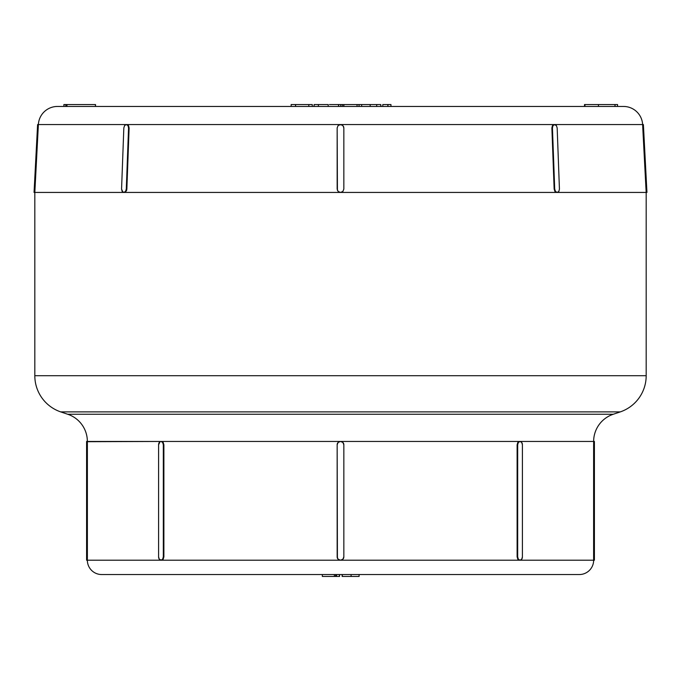 <?xml version="1.0" encoding="UTF-8"?>
<svg xmlns="http://www.w3.org/2000/svg" width="681" height="681" viewBox="0 0 681 681"><rect width="100%" height="100%" fill="white"/><g stroke="black" fill="none" stroke-linecap="round" stroke-linejoin="round"><path stroke-width="1.02" d="M593.636 559.229L593.619 556.871L593.645 560.208L594.411 560.208L594.411 441.45L519.501 441.45L517.824 442.429L517.117 444.795L517.679 444.795L517.679 556.871A3.345 2.366 -90 0 0 520.037 560.208L519.501 560.208L520.037 560.208A3.345 2.366 -90 0 0 522.404 556.871L522.404 444.795L522.404 556.871L521.714 559.229L520.037 560.208L518.369 559.229L517.679 556.871L517.117 556.871L517.679 556.871L517.679 444.795L517.117 444.795L517.117 556.871L517.824 559.229L519.501 560.208L517.824 559.229L517.117 556.871L517.117 444.795L517.824 442.429L519.501 441.45L161.499 441.45L163.176 442.429L163.883 444.795L163.883 556.871L163.176 559.229L161.499 560.208L340.5 560.208L338.134 559.229L337.155 556.871L337.155 444.795L338.134 442.429L340.5 441.45L87.355 441.45A28.662 28.662 0 0 0 67.717 414.252L613.283 414.252A28.662 28.662 0 0 0 593.645 441.45L340.5 441.45L342.866 442.429L343.845 444.795L343.845 556.871L342.866 559.229L340.5 560.208L594.411 560.208L594.411 556.871L593.619 556.871L594.411 556.871L594.411 444.795L593.619 444.795L593.619 556.871L593.645 441.45A28.662 28.662 0 0 1 613.283 414.252A866.275 866.275 0 0 0 620.314 411.886L60.686 411.886L620.314 411.886A38.213 38.213 0 0 0 646.184 375.716L34.816 375.716A38.213 38.213 0 0 0 60.686 411.886A866.275 866.275 0 0 0 67.717 414.252A28.662 28.662 0 0 1 87.355 441.45L86.589 441.45L86.589 556.871L86.589 444.795L87.381 444.795L87.372 558.148L87.381 556.871L86.589 556.871L86.589 560.208L87.355 560.208L87.372 558.148L87.355 560.208A14.327 14.327 0 0 0 101.682 574.543L579.318 574.543A14.327 14.327 0 0 0 593.645 560.208L87.355 560.208A14.327 14.327 0 0 0 101.682 574.543L579.318 574.543A14.327 14.327 0 0 0 593.645 560.208L593.645 559.952M623.549 106.457A19.102 19.102 0 0 1 642.626 124.563L126.862 124.563L642.626 124.563A19.102 19.102 0 0 0 623.549 106.457L57.451 106.457A19.102 19.102 0 0 0 38.374 124.563L125.738 124.563M60.686 411.886A38.213 38.213 0 0 1 34.816 375.716L646.184 375.716L646.184 192.434L34.816 192.434L34.816 375.716L34.816 192.434L556.649 192.434L554.938 191.455L554.147 189.088L551.882 127.909L552.495 125.542L554.138 124.563L556.386 125.542L557.169 127.909L559.433 189.088L558.829 191.455L557.194 192.434L646.184 192.434L646.124 191.455L646.167 192.178M87.364 442.429L87.381 444.795L87.355 441.45L86.589 441.45L86.589 444.795L87.381 444.795L87.381 556.871L86.589 556.871L86.589 560.208L161.499 560.208L159.286 559.229L158.596 556.871L158.596 444.795L160.052 441.705L160.963 441.45L162.631 442.429L163.321 444.795L163.883 444.795L163.883 556.871L163.321 556.871L163.321 444.795L163.321 556.871L162.631 559.229L160.963 560.208A3.345 2.366 90 0 1 158.596 556.871L158.596 444.795A3.345 2.366 90 0 1 160.963 441.45A3.345 2.366 90 0 1 163.321 444.795L163.883 444.795L163.176 442.429L161.499 441.45L87.355 441.705M642.643 124.819L642.787 127.909L642.643 124.819M645.988 189.088L642.787 127.909L643.571 127.909L643.392 124.563L646.771 189.088L643.571 127.909L642.787 127.909L646.065 190.374L645.988 189.088L646.771 189.088L645.988 189.088M67.717 414.252L613.283 414.252A866.275 866.275 0 0 0 620.314 411.886A38.213 38.213 0 0 0 646.184 375.716L646.184 192.434L646.95 192.434L646.839 190.374L646.95 192.434L646.184 192.434L646.065 190.374M339.223 124.819L340.5 124.563L342.866 125.542L343.845 127.909L343.845 189.088L342.866 191.455L340.5 192.434L339.223 192.178L338.134 191.455L337.155 189.088L337.155 127.892L338.134 125.542L339.223 124.819L341.777 124.819L342.935 125.619M126.862 124.563L128.505 125.542L129.118 127.909L126.853 189.088L125.27 192.178L122.912 192.178L121.567 189.088L123.831 127.909L124.614 125.542L126.325 124.563L127.96 125.542L128.564 127.909L126.291 189.088L125.517 191.455L123.806 192.434L122.171 191.455L121.567 189.088L123.831 127.909L124.614 125.542L126.325 124.563L127.96 125.542L128.564 127.909L126.291 189.088L126.853 189.088L129.118 127.909L128.564 127.909L129.118 127.909L128.505 125.542L126.862 124.563L38.374 124.563L34.833 192.178L34.05 192.434L34.101 191.455L34.05 192.434L34.816 192.434L34.876 191.429M69.641 106.457L618.11 106.457M35.012 189.088L34.229 189.088L34.161 190.374L37.608 124.563L38.374 124.563L38.213 127.909L38.374 124.563L37.608 124.563L37.557 125.542L37.591 124.819L37.429 127.909L38.213 127.909L37.429 127.909L37.498 126.632L34.229 189.088L35.012 189.088L34.935 190.365L38.374 124.563A19.102 19.102 0 0 1 57.451 106.457M38.332 125.542L38.357 124.819M66.959 104.551L95.425 104.551L66.959 104.551L66.959 106.457L66.959 104.551L66.236 104.551L66.959 104.551M65.861 104.551L66.236 106.457L66.236 104.551L64.057 104.551L65.802 104.551L65.802 106.457M95.425 106.457L95.425 104.551L95.425 106.457M63.844 106.457L64.125 104.551M63.886 106.457L63.886 104.551L63.886 106.457M95.527 106.457L95.527 104.551L95.527 106.457M584.502 104.551L584.962 104.551L584.502 104.551L584.502 106.457L584.502 104.551M617.548 106.457L617.548 104.551L617.531 106.457L617.531 104.551L615.02 104.551M617.531 104.551L614.739 104.551M614.679 104.551L598.446 104.551L598.446 106.457L598.446 104.551L585.005 104.551L612.874 104.551M584.97 104.551L584.962 106.457M613.641 104.551L614.245 104.551M614.952 106.457L614.952 104.551L614.952 106.457M357.048 106.457L357.048 104.551L343.888 104.551L343.888 106.457L343.743 104.551L343.743 106.457L343.743 104.551L357.048 104.551L357.048 106.457M359.057 106.457L359.057 104.551L357.048 104.551L359.057 104.551L359.057 106.457M361.637 106.457L361.637 104.551L359.057 104.551L361.637 104.551L361.637 106.457M342.33 106.457L342.313 104.551L342.33 106.457L342.313 104.551L343.147 104.551M338.431 104.551L338.61 106.457L338.61 104.551L329.442 104.551M319.074 104.551L328.182 104.551L314.086 104.551L314.086 106.457L314.086 104.551L318.376 104.551L318.376 106.457M330.685 104.551L336.448 104.551M328.182 106.457L328.182 104.551L328.182 106.457M376.712 104.551L370.166 104.551L370.166 106.457L370.166 104.551L361.637 104.551L376.712 104.551M376.695 106.457L376.695 104.551L376.695 106.457M380.79 106.457L380.79 104.551L376.695 104.551L380.79 104.551L380.79 106.457M381.019 106.457L380.79 104.551L381.019 106.457M309.489 104.551L308.799 104.551L308.799 106.457L308.799 104.551L291.145 104.551L291.145 106.457L291.145 104.551L295.52 104.551L295.52 106.457L295.52 104.551L295.614 106.457L295.614 104.551L312.273 104.551L312.298 106.457M340.713 104.551L338.661 104.551L340.713 104.551L340.713 106.457L340.713 104.551L342.313 104.551L340.713 104.551M387.855 106.457L387.855 104.551L382.799 104.551L382.799 106.457L382.799 104.551L387.855 104.551L387.855 106.457M388.025 106.457L387.855 104.551L388.025 106.457M390.954 106.457L390.954 104.551L388.025 104.551L390.954 104.551L390.954 106.457M391.005 106.457L390.954 104.551L391.005 106.457M342.39 576.449L342.211 574.543L342.211 576.449L351.09 576.449L345.395 576.449M355.107 576.449L351.09 576.449L359.091 576.449L359.1 574.543M358.589 576.449L356.682 576.449M351.09 574.543L351.09 576.449L351.09 574.543M334.371 576.449L339.555 576.449L339.555 574.543L339.555 576.449L339.393 574.543L339.393 576.449L336.567 576.449L336.567 574.543L336.567 576.449L335.614 576.449L335.614 574.543L335.614 576.449L334.371 576.449L334.371 574.543L334.371 576.449L322.343 576.449L334.371 576.449M322.343 574.543L322.343 576.449L322.343 574.543M34.161 190.374L34.101 191.455L34.161 190.374M341.777 192.178L340.5 192.434L338.134 191.455L337.155 189.088L337.155 127.909L338.134 125.542L340.5 124.563L341.777 124.819M342.866 125.542L343.845 127.909L343.845 189.088L342.866 191.455L340.5 192.434L338.134 191.455M337.155 127.909L337.418 190.382M554.709 189.088L552.436 127.909L553.04 125.542L554.674 124.563L556.386 125.542L557.169 127.909L559.433 189.088L558.829 191.455L557.194 192.434L555.483 191.455L554.709 189.088L554.147 189.088L551.882 127.909L552.436 127.909L554.709 189.088L554.147 189.088L554.938 191.455L557.194 192.434L555.483 191.455L554.709 189.088M646.839 190.374L646.771 189.088L646.839 190.374M125.457 192.051L126.623 190.365L126.853 189.088L126.291 189.088L125.517 191.455L123.806 192.434L125.108 192.263M343.59 126.632L343.845 127.909M557.194 192.434L556.649 192.434M554.138 124.563L552.495 125.542L551.882 127.909L552.436 127.909L553.04 125.542L554.138 124.563M646.95 192.434L646.899 191.455L646.95 192.434M642.668 125.542L642.626 124.563L643.392 124.563L642.626 124.563L642.787 127.909M643.443 125.542L643.392 124.563M87.364 559.229L87.381 556.871M343.845 556.871L343.845 444.795L343.845 556.871A3.345 3.345 0 0 1 340.5 560.208A3.345 3.345 0 0 1 337.155 556.871L337.155 444.795L337.41 558.139M339.232 441.705L340.5 441.45A3.345 3.345 0 0 1 343.845 444.795L343.59 443.51M341.768 559.961L340.5 560.208M517.679 444.795L518.369 442.429L520.037 441.45L521.714 442.429L522.404 444.795A3.345 2.366 -90 0 0 520.037 441.45L519.501 441.45L520.037 441.45A3.345 2.366 -90 0 0 517.679 444.795M163.321 556.871A3.345 2.366 90 0 1 160.963 560.208L163.176 559.229L163.883 556.871L163.321 556.871M161.499 441.45L160.963 441.45L161.499 441.45M337.155 444.795A3.345 3.345 0 0 1 340.5 441.45M593.645 441.45L594.411 441.45L594.411 444.795L593.619 444.795M615.054 106.457L615.054 104.551M338.661 106.457L338.661 104.551M342.151 574.543L342.151 576.449"/></g></svg>
